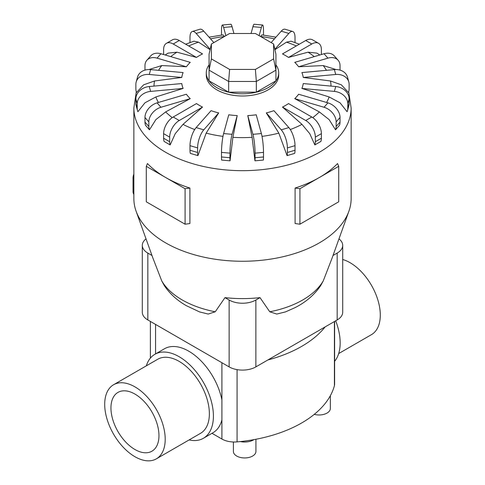 <?xml version="1.0" encoding="UTF-8"?>
<svg xmlns="http://www.w3.org/2000/svg" width="485" height="485" viewBox="0 0 485 485"><rect width="100%" height="100%" fill="white"/><g stroke="black" fill="none" stroke-linecap="round" stroke-linejoin="round"><path stroke-width="0.73" d="M334.614 361.301A48.488 27.997 -120 0 0 335.699 320.803M134.951 394.081A33.95 19.6 60 0 1 157.134 423.993A33.95 19.6 60 0 1 151.926 451.202A33.95 19.6 60 0 1 134.951 449.516A33.95 19.6 60 0 1 112.775 419.604A33.95 19.6 60 0 1 117.976 392.395A33.95 19.6 60 0 1 134.951 394.081M113.563 384.75L157.734 359.252A42.777 24.699 60 0 1 179.123 361.367A42.777 24.699 60 0 1 207.071 399.064A42.777 24.699 60 0 1 200.511 433.341L156.34 458.846A42.777 24.699 -120 0 0 162.899 424.569A42.777 24.699 -120 0 0 134.951 386.872A42.777 24.699 -120 0 0 113.563 384.75A42.777 24.699 -120 0 0 107.009 419.028A42.777 24.699 -120 0 0 134.951 456.724A42.777 24.699 -120 0 0 156.34 458.846M342.701 259.493A42.777 24.699 60 0 1 350.049 262.688A42.777 24.699 60 0 1 377.991 300.385A42.777 24.699 60 0 1 371.437 334.662L338.675 353.571M146.325 365.842A48.488 27.997 60 0 1 154.879 354.305L164.482 348.763A48.488 27.997 60 0 1 188.726 351.164A48.488 27.997 60 0 1 221.9 399.889L221.9 419.919A48.488 27.997 60 0 1 212.97 432.741L203.367 438.288A48.488 27.997 60 0 1 189.095 439.931M154.879 354.305A48.488 27.997 60 0 1 179.123 356.705A48.488 27.997 60 0 1 210.799 399.434A48.488 27.997 60 0 1 203.367 438.288M255.928 439.264L255.928 451.438A11.264 6.505 180 0 1 248.975 457.446A11.264 6.505 180 0 1 236.692 456.039A11.264 6.505 180 0 1 233.394 451.438L233.394 441.993M136.309 91.768L133.86 107.949L133.86 198.535A108.64 62.723 0 0 0 136.115 211.254L153.005 258.335L161.735 280.894L164.367 285.72C169.902 293.843 177.237 300.5 186.373 305.689L199.553 311.916L208.204 314.056L215.243 311.782L224.985 297.632A92.186 53.223 0 0 0 260.015 297.632L269.757 311.782L276.796 314.056L285.447 311.916L295.165 307.581C305.871 302.149 314.365 294.862 320.633 285.72L323.265 280.894L331.995 258.335L348.885 211.254A108.64 62.723 0 0 0 351.14 198.535L351.14 107.949L348.691 91.768M136.115 211.254A108.64 62.723 0 0 0 165.682 242.888A108.64 62.723 0 0 0 273.631 258.626A108.64 62.723 0 0 0 348.885 211.254M163.615 138.225L163.615 133.642A13.58 7.839 120 0 1 173.218 117.012L196.473 103.584A60.964 35.199 0 0 0 199.39 105.39A60.964 35.199 0 0 0 202.518 107.076L183.015 124.366L175.218 133.702L170.156 144.93L164.106 141.438A13.58 7.839 120 0 1 163.615 138.225L169.665 141.717L169.665 137.134A13.58 7.839 -60 0 1 179.268 120.504L202.518 107.076M189.987 150.241L189.987 145.658A13.58 5.032 106.4 0 1 196.152 127.585L211.078 110.665A60.964 35.199 0 0 0 218.699 112.908L206.173 133.126L197.922 155.618L190.302 153.375A13.58 5.032 106.4 0 1 189.987 150.241L197.607 152.478L197.607 147.901A13.58 5.032 -73.6 0 1 203.773 129.828L218.699 112.908M221.493 156.964L221.493 152.381A13.58 1.734 95.2 0 1 223.615 133.551L228.762 114.799A60.964 35.199 0 0 0 237.213 115.569L232.897 137.328L230.048 160.832L221.603 160.062A13.58 1.734 95.2 0 1 221.493 156.964L229.945 157.734L229.945 153.151A13.58 1.734 -84.8 0 1 232.066 134.321L237.213 115.569M252.103 137.328L247.786 115.569A60.964 35.199 0 0 0 256.238 114.799L261.385 133.551A13.58 1.734 -95.2 0 1 263.507 152.381L263.507 156.964A13.58 1.734 -95.2 0 1 263.397 160.062L254.952 160.832L252.103 137.328A88.506 51.101 0 0 1 232.897 137.328M278.827 133.126L266.301 112.908A60.964 35.199 0 0 0 273.922 110.665L288.848 127.585A13.58 5.032 -106.4 0 1 295.013 145.658L295.013 150.241A13.58 5.032 -106.4 0 1 294.698 153.375L287.078 155.618L278.827 133.126A88.506 51.101 0 0 1 262.015 136.37M301.985 124.366L282.482 107.076A60.964 35.199 0 0 0 288.526 103.584L311.782 117.012A13.58 7.839 -120 0 1 321.385 133.642L321.385 138.225A13.58 7.839 -120 0 1 320.894 141.438L314.844 144.93L309.782 133.702L301.985 124.366A88.506 51.101 0 0 1 290.297 129.537M319.33 111.902L294.747 98.643A60.964 35.199 0 0 0 298.633 94.242L327.927 102.862A13.58 9.882 -138.6 0 1 340.027 117.509L340.027 122.093A13.58 9.882 -138.6 0 1 339.415 125.403L335.529 129.804L329.145 119.631L319.33 111.902A88.506 51.101 0 0 1 312.74 117.619M329.145 96.951L301.9 88.434A60.964 35.199 0 0 0 303.24 83.559L335.717 86.524A13.58 10.949 -164.7 0 1 349.127 98.843L349.127 103.42A13.58 10.949 -164.7 0 1 348.812 105.791L347.472 110.665A13.58 10.949 15.3 0 1 347.108 111.732L340.033 102.79L329.145 96.951A88.506 51.101 0 0 1 326.593 102.468M330.485 80.983L303.24 77.448A60.964 35.199 0 0 0 301.9 72.574L334.377 69.604A13.58 10.949 164.7 0 1 347.472 77.097L348.812 81.977A13.58 10.949 -15.3 0 1 349.127 84.341L349.127 88.925A13.58 10.949 -15.3 0 1 348.442 92.477L341.367 84.826L330.485 80.983A88.506 51.101 0 0 1 331.006 86.094M336.008 69.537L323.21 65.56L298.633 66.76A60.964 35.199 0 0 0 294.747 62.365L324.047 53.744A13.58 9.882 138.6 0 1 334.226 55.848L338.112 60.243A13.58 9.882 -41.4 0 1 340.027 65.675L340.027 70.119M319.803 54.993L316.954 53.126L308.036 52.186L288.526 57.424A60.964 35.199 0 0 0 285.61 55.611A60.964 35.199 0 0 0 282.482 53.926L305.732 40.504A13.58 7.839 120 0 1 312.522 39.831L318.572 43.323A13.58 7.839 -60 0 1 321.385 49.543L321.385 54.12A13.58 7.839 -60 0 1 321.379 54.526M209.071 64.826A36.211 20.91 0 0 0 206.289 72.871L206.289 75.09A36.211 20.91 0 0 0 216.892 89.87A36.211 20.91 0 0 0 256.359 94.405A36.211 20.91 0 0 0 278.711 75.09L278.711 72.871A36.211 20.91 0 0 0 275.929 64.826M299.918 188.72L299.918 224.203L295.104 223.53L295.104 188.047A108.64 62.723 0 0 0 319.318 177.522A108.64 62.723 0 0 0 337.554 163.542L338.718 166.325L299.918 188.72L295.104 188.047M189.896 188.047L185.082 188.72L165.682 177.522A108.64 62.723 0 0 0 189.896 188.047L189.896 223.53L185.082 224.203L165.682 213.006L146.282 201.802L146.282 166.325L147.446 163.542A108.64 62.723 0 0 0 165.682 177.522L146.282 166.325M206.289 72.871A36.211 20.91 0 0 0 216.892 87.652A36.211 20.91 0 0 0 256.359 92.186A36.211 20.91 0 0 0 278.711 72.871M151.981 255.486L147.834 253.091A18.891 10.906 180 0 1 142.299 245.374L142.299 312.243A18.891 10.906 0 0 0 147.834 319.954L229.138 366.896A18.891 10.906 0 0 0 255.862 366.896L337.166 319.954A18.891 10.906 0 0 0 342.701 312.243L342.701 245.374A18.891 10.906 180 0 1 337.166 253.091L333.019 255.486M211.381 58.903L211.381 44.02L229.611 33.501L255.389 33.501L273.619 44.02L273.619 58.903L255.389 69.428L229.611 69.428L211.381 58.903L209.071 70.161L209.071 54.174L211.381 44.02M273.619 58.903L275.929 70.161L256.347 81.468L256.347 92.168L275.929 80.862L275.929 54.174L273.619 44.02M256.347 92.168L228.653 92.168L228.653 81.468L256.347 81.468L255.389 69.428M228.653 92.168L209.071 80.862L209.071 70.161L228.653 81.468L229.611 69.428M133.86 174.163A8.148 4.704 120 0 0 133.035 178.08L133.035 191.381A8.148 4.704 120 0 0 133.86 194.339M185.082 188.72L185.082 224.203M299.918 224.203L338.718 201.802L338.718 166.325M165.67 111.902L155.855 119.631L149.471 129.804A13.58 9.882 -41.4 0 1 148.853 126.494L148.853 121.911A13.58 9.882 -41.4 0 1 160.953 107.264L190.253 98.643L165.67 111.902A88.506 51.101 0 0 0 172.26 117.619M149.471 129.804L145.585 125.403A13.58 9.882 138.6 0 1 144.973 122.093L144.973 117.509A13.58 9.882 138.6 0 1 157.073 102.862L186.367 94.242A60.964 35.199 0 0 0 190.253 98.643M155.855 96.951L144.966 102.79L137.892 111.726A13.58 10.949 -15.3 0 1 137.528 110.665A13.58 10.949 -15.3 0 1 137.213 108.3L137.213 103.717A13.58 10.949 -15.3 0 1 150.623 91.404L183.1 88.434L155.855 96.951A88.506 51.101 0 0 0 158.407 102.468M154.515 80.983L143.633 84.826L136.552 92.477A13.58 10.949 15.3 0 1 135.873 88.925L135.873 84.341A13.58 10.949 15.3 0 1 136.188 81.977A13.58 10.949 15.3 0 1 149.283 74.478L181.76 77.448L154.515 80.983A88.506 51.101 0 0 0 153.994 86.094M144.973 70.119L144.973 65.675A13.58 9.882 41.4 0 1 146.888 60.243A13.58 9.882 41.4 0 1 157.073 58.145L186.367 66.76L161.79 65.56L148.992 69.537M163.621 54.526A13.58 7.839 60 0 1 163.615 54.12L163.615 49.543A13.58 7.839 60 0 1 166.428 43.323A13.58 7.839 60 0 1 173.218 43.996L196.473 57.424L176.964 52.186L168.046 53.126L165.197 54.993M210.09 49.694L198.553 42.171L193.964 41.183L185.67 44.202M224.44 36.484L223.058 34.884L209.053 37.163M275.947 37.163L261.942 34.884L260.56 36.484M299.33 44.202L291.036 41.183L286.447 42.171L274.91 49.694M137.528 110.665L136.188 105.791A13.58 10.949 164.7 0 1 135.873 103.42L135.873 98.843A13.58 10.949 164.7 0 1 149.283 86.524L181.76 83.559A60.964 35.199 0 0 0 183.1 88.434M136.188 81.977L137.528 77.097A13.58 10.949 -164.7 0 1 150.623 69.604L183.1 72.574A60.964 35.199 0 0 0 181.76 77.448M146.888 60.243L150.774 55.848A13.58 9.882 -138.6 0 1 160.953 53.744L190.253 62.365A60.964 35.199 0 0 0 186.367 66.76M166.428 43.323L172.478 39.831A13.58 7.839 -120 0 1 179.268 40.504L202.518 53.926A60.964 35.199 0 0 0 196.473 57.424M189.993 42.553A13.58 5.032 73.6 0 1 189.987 42.104L189.987 37.527A13.58 5.032 73.6 0 1 192.315 31.483A13.58 5.032 73.6 0 1 196.152 33.423L210.181 49.318M213.849 42.601L203.773 31.179A13.58 5.032 -106.4 0 0 199.941 29.239L192.315 31.483M221.493 35.072L221.493 30.804A13.58 1.734 84.8 0 1 222.379 25.02A13.58 1.734 84.8 0 1 223.615 27.457L225.871 35.66M233.934 33.501L232.066 26.687A13.58 1.734 -95.2 0 0 230.83 24.25L222.379 25.02M259.129 35.66L261.385 27.457A13.58 1.734 -84.8 0 1 262.621 25.02L254.17 24.25A13.58 1.734 95.2 0 0 252.934 26.687L251.066 33.501M262.621 25.02A13.58 1.734 -84.8 0 1 263.507 30.804L263.507 35.072M274.819 49.318L288.848 33.423A13.58 5.032 -73.6 0 1 292.685 31.483L285.059 29.239A13.58 5.032 106.4 0 0 281.227 31.179L271.151 42.601M292.685 31.483A13.58 5.032 -73.6 0 1 295.013 37.527L295.013 42.104A13.58 5.032 -73.6 0 1 295.007 42.553M288.526 57.424L311.782 43.996A13.58 7.839 -60 0 1 318.572 43.323M298.633 66.76L327.927 58.145A13.58 9.882 -41.4 0 1 338.112 60.243M303.24 77.448L335.717 74.478A13.58 10.949 -15.3 0 1 348.812 81.977M301.9 88.434L334.377 91.404A13.58 10.949 15.3 0 1 347.787 103.717L347.787 108.3A13.58 10.949 15.3 0 1 347.472 110.665M294.747 98.643L324.047 107.264A13.58 9.882 41.4 0 1 336.147 121.911L336.147 126.494A13.58 9.882 41.4 0 1 335.529 129.804M282.482 107.076L305.732 120.504A13.58 7.839 60 0 1 315.335 137.134L315.335 141.717A13.58 7.839 60 0 1 314.844 144.93M266.301 112.908L281.227 129.828A13.58 5.032 73.6 0 1 287.393 147.901L287.393 152.478A13.58 5.032 73.6 0 1 287.078 155.618M247.786 115.569L252.934 134.321A13.58 1.734 84.8 0 1 255.055 153.151L255.055 157.734A13.58 1.734 84.8 0 1 254.952 160.832M230.048 160.832A13.58 1.734 -84.8 0 1 229.945 157.734M197.922 155.618A13.58 5.032 -73.6 0 1 197.607 152.478M170.156 144.93A13.58 7.839 -60 0 1 169.665 141.717M260.015 297.632L255.862 300.033A18.891 10.906 180 0 1 229.138 300.033L224.985 297.632M142.299 245.374A18.891 10.906 180 0 1 146.021 238.875M338.979 238.875A18.891 10.906 180 0 1 342.701 245.374M325.15 326.89A116.515 67.269 180 0 1 267.878 359.961M253.922 439.634A12.392 7.154 180 0 1 240.293 441.574M330.346 395.712L330.346 408.473A11.264 6.505 180 0 1 314.268 414.354M211.993 433.305L221.9 439.022A17.654 10.191 0 0 0 237.08 441.89A116.515 67.269 0 0 0 334.407 385.696A17.654 10.191 0 0 0 334.614 384.138L334.614 321.428M161.735 280.894A85.245 49.215 0 0 0 182.227 299.954A85.245 49.215 0 0 0 215.243 311.782M269.757 311.782A85.245 49.215 0 0 0 323.265 280.894M183.015 124.366A88.506 51.101 0 0 0 194.703 129.537M206.173 133.126A88.506 51.101 0 0 0 222.985 136.37M326.441 70.325A88.506 51.101 0 0 0 323.21 65.56M314.262 56.618A88.506 51.101 0 0 0 308.036 52.186M133.86 107.949A108.64 62.723 0 0 0 165.682 152.302A108.64 62.723 0 0 0 284.077 165.894A108.64 62.723 0 0 0 351.14 107.949M133.86 178.553L133.035 178.08M133.86 191.86L133.035 191.381M157.073 102.862L160.953 107.264M144.973 122.093L148.853 126.494M144.973 117.509L148.853 121.911M161.79 65.56A88.506 51.101 0 0 0 158.559 70.325M176.964 52.186A88.506 51.101 0 0 0 170.738 56.618M198.553 42.171A88.506 51.101 0 0 0 188.701 45.954M224.397 36.508A88.506 51.101 0 0 0 210.557 38.873M274.443 38.873A88.506 51.101 0 0 0 260.603 36.508M296.299 45.954A88.506 51.101 0 0 0 286.447 42.171M149.283 86.524L150.623 91.404M135.873 103.42L137.213 108.3M135.873 98.843L137.213 103.717M150.623 69.604L149.283 74.478M160.953 53.744L157.073 58.145M179.268 40.504L173.218 43.996M203.773 31.179L196.152 33.423M232.066 26.687L223.615 27.457M261.385 27.457L252.934 26.687M288.848 33.423L281.227 31.179M311.782 43.996L305.732 40.504M327.927 58.145L324.047 53.744M335.717 74.478L334.377 69.604M334.377 91.404L335.717 86.524M347.787 108.3L349.127 103.42M347.787 103.717L349.127 98.843M324.047 107.264L327.927 102.862M336.147 126.494L340.027 122.093M336.147 121.911L340.027 117.509M305.732 120.504L311.782 117.012M315.335 141.717L321.385 138.225M315.335 137.134L321.385 133.642M281.227 129.828L288.848 127.585M287.393 152.478L295.013 150.241M287.393 147.901L295.013 145.658M252.934 134.321L261.385 133.551M255.055 157.734L263.507 156.964M255.055 153.151L263.507 152.381M223.615 133.551L232.066 134.321M221.493 152.381L229.945 153.151M196.152 127.585L203.773 129.828M189.987 145.658L197.607 147.901M173.218 117.012L179.268 120.504M163.615 133.642L169.665 137.134M147.834 319.954L147.834 253.091M229.138 366.896L229.138 300.033M337.166 319.954L337.166 253.091M255.862 366.896L255.862 300.033M221.9 362.713L221.9 399.889M155.558 324.41L155.558 353.917M334.407 321.549L334.407 385.696M221.9 419.919L221.9 439.022M237.08 369.631L237.08 441.89M150.386 321.428L150.386 358.118"/></g></svg>
